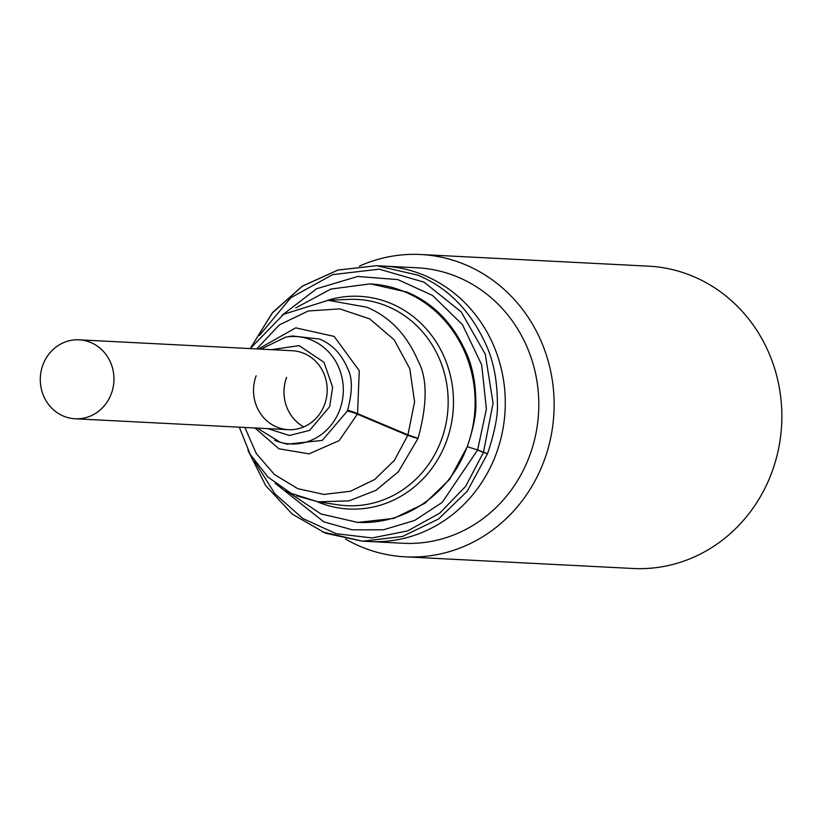 <?xml version="1.0" encoding="UTF-8"?>
<svg xmlns="http://www.w3.org/2000/svg" width="823" height="823" viewBox="0 0 823 823"><rect width="100%" height="100%" fill="white"/><g stroke="black" fill="none" stroke-linecap="round" stroke-linejoin="round"><path stroke-width="1.23" d="M405.338 556.842L633.052 568.487A151.36 141.052 -87.1 0 0 771.768 472.525A151.36 141.052 -87.1 0 0 693.182 276.415A151.36 141.052 -87.1 0 0 648.514 266.158L420.8 254.513A151.36 141.052 92.9 0 1 465.468 264.769A151.36 141.052 92.9 0 1 544.054 460.88A151.36 141.052 92.9 0 1 405.338 556.842A151.36 141.052 92.9 0 1 360.659 546.585A151.36 141.052 92.9 0 1 345.475 539.034M251.879 345.866L272.392 312.935L302.267 286.26L337.872 270.088L376.358 265.716L417.302 267.804A137.904 128.511 92.9 0 1 458 277.145A137.904 128.511 92.9 0 1 529.601 455.829A137.904 128.511 92.9 0 1 403.208 543.262L369.702 541.544A137.904 128.511 -87.1 0 0 502.246 432.631A137.904 128.511 -87.1 0 0 424.493 275.438A137.904 128.511 -87.1 0 0 383.785 266.086A137.904 128.511 92.9 0 1 496.084 454.111A137.904 128.511 92.9 0 1 369.702 541.544L362.274 541.164L322.174 531.853M359.497 266.096A151.36 141.052 92.9 0 1 420.8 254.513M259.41 335.496L290.756 297.792L332.615 274.625L379.218 269.172L424.143 282.196L461.199 311.896L485.282 354.188L493.059 403.229L483.471 452.28L487.555 453.679L467.248 491.238L438.494 519.025L402.385 536.503L362.778 541.184M256.704 348.911L279.295 324.941L308.265 310.981L339.796 308.882L369.733 318.913L394.124 339.755L409.772 368.663L414.586 401.819L407.951 434.863L418.063 438.35L398.435 471.682L375.988 490.292L349.075 500.857L318.028 501.835L296.599 495.816M376.872 265.736L417.662 275.088C448.916 288.06 472.217 312.442 487.566 348.222C494.006 363.766 497.277 381.995 497.38 402.92C498.11 414.823 494.839 431.736 487.555 453.679L483.389 452.496L465.664 486.331L439.667 513.223L407.591 530.917L372.099 537.944L336.185 533.695L302.843 518.541L274.872 493.749L254.616 461.384M371.574 283.986L369.928 283.904A119.407 111.28 92.9 0 1 405.173 291.99A119.407 111.28 92.9 0 1 472.495 428.104A119.407 111.28 92.9 0 1 357.727 522.41L393.682 518.428L424.905 503.285L449.749 479.223L467.279 446.714C473.606 427.713 476.455 413.074 475.838 402.766C475.766 384.65 472.947 368.869 467.392 355.413C454.131 324.437 433.968 303.327 406.901 292.083L370.751 283.956M250.213 348.582L283.626 314.273L328.151 300.323L366.739 307.205C389.691 316.732 406.799 334.642 418.084 360.927C427.466 378.148 427.466 403.959 418.063 438.35L407.755 435.408L394.454 460.263L374.722 479.49L350.454 491.249L323.974 494.417L297.823 488.677L274.512 474.593L256.272 453.514L244.873 427.456M287.052 444.183L322.287 440.398L347.224 411.181A55.203 51.438 -87.1 0 0 347.584 410.224C352.635 391.604 352.604 377.592 347.491 368.19C341.37 353.952 332.07 344.24 319.612 339.066L292.484 335.979L285.571 337.163A53.773 50.11 92.9 0 1 311.814 340.187A53.773 50.11 92.9 0 1 339.734 409.854A53.773 50.11 92.9 0 1 280.201 442.27A53.773 50.11 92.9 0 1 274.584 440.305M256.148 375.792A39.525 36.829 -87.1 0 0 288.338 429.678A39.525 36.829 -87.1 0 0 324.56 404.618A39.525 36.829 -87.1 0 0 292.371 350.742L79.142 339.827A39.525 36.829 92.9 0 1 90.797 342.512A39.525 36.829 92.9 0 1 113.09 387.561A39.525 36.829 92.9 0 1 75.099 418.773A39.525 36.829 92.9 0 1 63.433 416.088A39.525 36.829 92.9 0 1 41.15 371.039A39.525 36.829 92.9 0 1 79.142 339.827M286.61 377.356A39.525 36.829 -87.1 0 0 303.749 426.911M281.98 315.322L316.598 288.75L357.707 276.466L397.838 279.594L432.517 295.426L462.423 324.612L481.661 364.784L486.403 409.072L477.649 449.821L483.471 452.28A3.364 1.152 112.9 0 0 483.43 452.383A3.364 1.152 112.9 0 0 483.389 452.496L477.566 450.037L442.208 502.39L414.566 520.486L383.415 529.796L352.193 529.817L323.799 521.844L275.211 483.317M467.279 446.714L477.607 449.934M258.329 348.993L295.724 327.842L334.169 336.422L359.25 370.7L357.563 413.63L407.951 434.863A8.405 2.891 112.9 0 0 407.848 435.141A8.405 2.891 112.9 0 0 407.755 435.408L357.357 414.175L339.179 440.603L309.036 453.854L278.935 448.792L254.935 427.97M483.43 452.383L487.555 453.679M327.441 300.364A106.486 99.233 92.9 0 1 391.09 303.533A106.486 99.233 92.9 0 1 446.375 441.498A106.486 99.233 92.9 0 1 317.359 501.793A106.486 99.233 92.9 0 1 317.143 501.701M318.017 501.835L338.058 504.818A103.256 96.229 -87.1 0 0 444.873 428.629A103.256 96.229 -87.1 0 0 387.684 306.423A103.256 96.229 -87.1 0 0 348.561 299.397L328.264 300.323M407.848 435.141A8.405 0.977 20.4 0 0 418.063 438.35M271.456 349.672L299.088 345.619L323.995 362.274L332.636 387.283L329.673 406.655L309.623 430.378L289.449 435.48L267.773 428.629M347.224 411.181A8.405 1.265 -160 0 1 357.357 414.175L357.563 413.63A8.405 0.679 20.7 0 0 347.584 410.224M369.928 283.904L330.836 289.079L295.807 307.884M286.126 490.673L321.073 514.005L357.727 522.41M287.042 444.183L280.201 442.27L257.157 428.083M247.836 450.016L265.685 485.58L292.309 514.128L325.455 533.201L362.274 541.164M376.358 265.716L337.996 270.026L302.329 286.126L272.506 312.586L251.138 347.049M359.425 522.492L358.561 522.451M239.287 427.168L250.223 454.409L268.051 477.155L291.291 493.44L317.935 501.824M285.571 337.163L260.973 349.127M288.338 429.678L75.099 418.773"/></g></svg>
